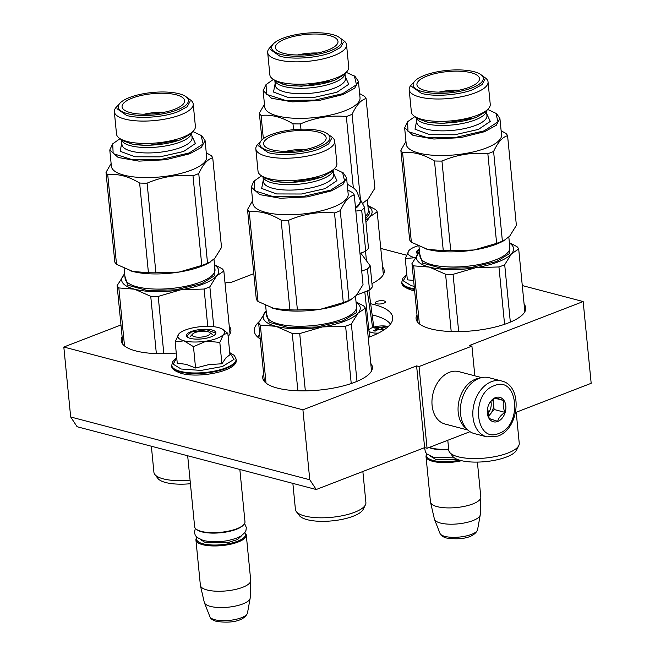 <?xml version="1.0" encoding="UTF-8"?>
<svg xmlns="http://www.w3.org/2000/svg" width="655" height="655" viewBox="0 0 655 655"><rect width="100%" height="100%" fill="white"/><g stroke="black" fill="none" stroke-linecap="round" stroke-linejoin="round"><path stroke-width="0.98" d="M316.218 489.514L309.774 479.755L70.674 416.981L77.126 426.741L316.218 489.514L424.62 447.635L427.06 448.274L470.003 431.686M522.281 285.564L583.163 301.554L591.178 383.298L515.6 412.494M309.774 479.755L302.913 409.809L416.605 365.891L424.62 447.635M70.674 416.981L63.822 347.035L120.97 324.962M253.804 273.651L230.38 282.698L227.94 282.051L225.033 283.181M406.411 255.147L380.776 248.417M583.163 301.554L469.479 345.472L471.919 346.11L474.834 375.831M427.06 448.274L419.044 366.538L471.919 346.11M419.044 366.538L416.605 365.891M122.133 336.826A55.102 17.669 -5.6 0 0 121.232 340.715A55.102 17.669 -5.6 0 0 135.749 350.908A55.102 17.669 -5.6 0 0 176.261 353.061M228.136 336.351A55.102 17.669 -5.6 0 0 230.904 329.956A55.102 17.669 -5.6 0 0 229.258 326.321M371.95 283.566A55.102 17.669 -5.6 0 0 384.248 270.72A55.102 17.669 -5.6 0 0 382.61 267.084M263.637 373.972A55.102 17.669 -5.6 0 0 262.737 377.861A55.102 17.669 -5.6 0 0 277.253 388.063A55.102 17.669 -5.6 0 0 338.348 387.08A55.102 17.669 -5.6 0 0 372.408 367.111A55.102 17.669 -5.6 0 0 370.771 363.468M416.981 314.736A55.102 17.669 -5.6 0 0 416.081 318.625A55.102 17.669 -5.6 0 0 430.597 328.826A55.102 17.669 -5.6 0 0 491.692 327.844A55.102 17.669 -5.6 0 0 525.752 307.875A55.102 17.669 -5.6 0 0 524.115 304.231M260.207 338.946A69.553 22.303 174.4 0 1 254.271 331.078A69.553 22.303 174.4 0 1 259.159 321.662M370.673 303.756A69.553 22.303 174.4 0 1 374.39 304.632A69.553 22.303 174.4 0 1 392.713 317.503A69.553 22.303 174.4 0 1 368.216 337.464M376.92 301.439A5.06 1.621 174.4 0 1 382.283 300.661A5.06 1.621 174.4 0 1 385.369 301.84A5.06 1.621 174.4 0 1 383.748 303.232A5.06 1.621 174.4 0 1 378.385 304.01A5.06 1.621 174.4 0 1 375.299 302.831A5.06 1.621 174.4 0 1 376.92 301.439M63.822 347.035L302.913 409.809M192.611 334.042A9.031 2.898 174.4 0 0 194.56 336.744A9.031 2.898 -5.6 0 0 205.957 336.236A9.031 2.898 -5.6 0 0 209.534 332.388A9.031 2.898 -5.6 0 0 207.782 331.635A9.031 2.898 174.4 0 0 192.611 334.042L190.147 336.719M243.758 524.655L243.136 525.326A24.571 7.876 -5.6 0 1 201.896 531.868A24.571 7.876 174.4 0 1 197.122 529.838L196.385 529.297A25.291 8.106 174.4 0 0 201.298 531.393A25.291 8.106 -5.6 0 0 243.758 524.655A25.291 8.106 -5.6 0 0 244.978 521.773L239.845 469.463M196.385 529.297A25.291 8.106 174.4 0 1 194.633 526.71L187.674 455.765M197.016 537.46A24.571 7.876 174.4 0 0 203.058 543.789A24.571 7.876 -5.6 0 0 232.746 542.766A24.571 7.876 -5.6 0 0 244.724 532.785M196.926 537.378A25.291 8.106 174.4 0 0 195.935 539.998A25.291 8.106 174.4 0 0 202.6 544.673A25.291 8.106 -5.6 0 0 230.642 544.223A25.291 8.106 -5.6 0 0 246.28 535.061A25.291 8.106 -5.6 0 0 244.798 532.687M247.475 613.072C244.798 620.015 233.229 623.879 216.322 621.341C212.678 620.277 210.542 618.746 209.911 616.748A18.954 6.075 174.4 0 0 214.774 619.72A18.954 6.075 174.4 0 0 234.981 619.548A18.954 6.075 174.4 0 0 247.475 613.072L250.153 598.285A23.072 7.401 -5.6 0 1 234.94 606.178A23.072 7.401 -5.6 0 1 210.337 606.383A23.072 7.401 174.4 0 1 204.417 602.764A23.072 7.401 174.4 0 1 204.303 602.412L200.43 585.627A25.291 8.106 174.4 0 0 207.037 589.975A25.291 8.106 -5.6 0 0 234.596 589.631A25.291 8.106 -5.6 0 0 250.734 580.698A25.291 8.106 -5.6 0 0 250.718 580.363L246.28 535.061M200.43 585.627A25.291 8.106 174.4 0 1 200.381 585.292L195.935 539.998M250.153 598.285A23.072 7.401 -5.6 0 0 250.194 597.917L250.734 580.698M429.32 447.406A25.291 8.106 174.4 0 0 431.391 448.053A25.291 8.106 -5.6 0 0 448.667 449.142M429.033 447.512A24.571 7.876 174.4 0 0 431.989 448.528A24.571 7.876 -5.6 0 0 448.708 449.592M427.109 454.12A24.571 7.876 174.4 0 0 433.16 460.449A24.571 7.876 -5.6 0 0 459.597 460.178M427.019 454.038A25.291 8.106 174.4 0 0 426.028 456.65A25.291 8.106 174.4 0 0 432.693 461.333A25.291 8.106 -5.6 0 0 461.57 460.694M477.569 529.723C474.891 536.666 463.322 540.539 446.415 538.001C442.772 536.928 440.635 535.397 440.004 533.407A18.954 6.075 174.4 0 0 444.868 536.371A18.954 6.075 174.4 0 0 465.083 536.208A18.954 6.075 174.4 0 0 477.569 529.723L480.246 514.936A23.072 7.401 -5.6 0 1 465.042 522.829A23.072 7.401 -5.6 0 1 440.43 523.034A23.072 7.401 174.4 0 1 434.511 519.423A23.072 7.401 174.4 0 1 434.404 519.071L430.531 502.287A25.291 8.106 174.4 0 0 437.139 506.634A25.291 8.106 -5.6 0 0 464.69 506.29A25.291 8.106 -5.6 0 0 480.827 497.35A25.291 8.106 -5.6 0 0 480.811 497.014L477.389 462.094M430.531 502.287A25.291 8.106 174.4 0 1 430.474 501.951L426.028 456.65M480.246 514.936A23.072 7.401 -5.6 0 0 480.287 514.568L480.827 497.35M417.972 245.797A23.482 7.532 -5.6 0 0 415.409 246.681A23.482 7.532 -5.6 0 0 409.023 250.464A23.482 7.532 -5.6 0 0 408.941 250.562L409.023 250.472M414.197 286.317L411.201 285.662L403.275 280.823L406.829 274.519M419.306 249.67L416.916 252.601L417.685 253.894A14.811 4.749 174.4 0 1 417.546 253.804A14.811 4.749 174.4 0 1 419.249 249.137M415.057 257.726L405.257 258.512L407.353 279.857L413.616 280.414M415.024 257.783L414.083 257.489C408.302 255.835 406.591 253.526 408.941 250.562L405.257 258.512M223.412 334.574L219.818 342.418L206.317 341.116A23.482 7.532 -5.6 0 0 223.412 334.574L223.576 334.386A23.482 7.532 174.4 0 0 222.913 329.498A23.482 7.532 174.4 0 0 218.549 327.606L218.164 327.5A23.482 7.532 174.4 0 0 196.303 327.222L195.755 327.312A23.482 7.532 -5.6 0 0 185.308 330.03A23.482 7.532 -5.6 0 0 178.93 333.813A23.482 7.532 -5.6 0 0 178.848 333.903L178.921 333.813M229.733 352.66L234.023 359.349L222.463 366.513L201.101 370.419L181.107 369.002L173.182 364.164L176.735 357.859M191.17 331.561A14.811 4.749 174.4 0 1 209.125 329.473A14.811 4.749 174.4 0 1 215.2 334.435A14.811 4.749 174.4 0 1 211.172 336.817A14.811 4.749 174.4 0 1 187.453 337.153A14.811 4.749 174.4 0 1 191.17 331.561M195.567 368.012L193.479 346.659L206.317 341.116C197.63 342.418 190.187 342.319 183.981 340.829L175.163 341.853L177.259 363.206L186.29 364.36L195.567 368.012L208.896 364.598L221.906 363.771L225.918 357.876L229.938 354.732L227.842 333.379L223.576 334.386M193.479 346.659L183.981 340.829C178.209 339.175 176.498 336.866 178.848 333.903L175.163 341.853M223.994 330.284L227.842 333.379M221.906 363.771L219.818 342.418M187.649 337.284L186.822 335.941L191.44 331.97L206.767 329.752L215.585 333.125L215.028 334.607M501.476 380.956L489.031 377.689A28.902 20.698 104.7 0 0 479.018 378.402A28.902 20.698 104.7 0 0 460.506 407.148A28.902 20.698 104.7 0 0 474.351 433.602L486.796 436.869L497.775 436.124C519.554 429.066 523.361 385.574 501.476 380.956A28.902 20.698 104.7 0 0 491.463 381.668A28.902 20.698 104.7 0 0 472.951 410.415A28.902 20.698 104.7 0 0 486.796 436.869M494.238 385.713C470.216 393.459 475.178 444.098 498.913 433.397C522.936 425.652 517.966 375.012 494.238 385.713M495.409 397.634A12.65 9.055 104.7 0 0 487.32 413.133A12.65 9.055 104.7 0 0 497.743 421.476A12.65 9.055 104.7 0 0 505.832 405.977A12.65 9.055 104.7 0 0 495.409 397.634M487.656 407.918L489.138 418.496L497.644 421.329C498.586 417.947 501.034 414.959 504.997 412.372C503.097 408.04 502.712 404.102 503.842 400.565L495.327 397.732C491.373 400.328 488.917 403.316 487.975 406.698L487.901 406.943M503.842 400.565L494.689 398.166M504.997 412.372L494.107 409.506L493.109 399.362M488.368 416.506L494.107 409.506M488.212 416.04A10.84 7.762 104.7 0 0 490.431 413.993A10.84 7.762 104.7 0 0 493.526 403.611A10.84 7.762 104.7 0 0 492.511 399.869M487.647 413.845A10.84 7.762 104.7 0 0 490.914 401.458M479.886 378.091A27.101 19.404 104.7 0 0 475.53 379.139A27.101 19.404 104.7 0 0 458.631 402.645A27.101 19.404 104.7 0 0 466.581 428.763M481.605 377.607L458.811 371.622A27.101 19.404 104.7 0 0 449.42 372.286A27.101 19.404 104.7 0 0 432.071 399.239A27.101 19.404 104.7 0 0 445.048 424.039L467.842 430.032M345.611 326.19L322.375 326.927A48.773 15.638 -5.6 0 0 344.628 321.187A48.773 15.638 -5.6 0 0 358.064 313.139L351.358 323.963A54.193 17.374 174.4 0 1 348.583 325.101A54.193 17.374 174.4 0 1 345.611 326.19L351.236 383.543M266.167 311.068A48.773 15.638 -5.6 0 0 265.324 311.952A48.773 15.638 174.4 0 0 276.001 326.329L292.245 333.469A54.193 17.374 174.4 0 0 299.712 333.567L322.375 326.927A48.773 15.638 174.4 0 1 276.001 326.329L260.338 325.093A54.193 17.374 174.4 0 1 258.619 322.776L264.374 381.505M260.338 325.093L266.028 383.093M258.619 322.776L266.167 311.051M356.033 301.881L363.631 305.893A54.193 17.374 174.4 0 1 365.351 308.21L371.508 371M351.358 323.963L356.991 381.366M299.712 333.567L305.336 390.855M365.351 308.21L358.064 313.139A48.773 15.638 174.4 0 0 356.066 302.258M356.279 304.46L356.394 312.648L343.171 320.803L316.864 327.001L288.56 327.582L269.23 322.334L266.389 313.278M292.245 333.469L297.861 390.773M296.322 511.596A35.411 11.356 174.4 0 0 354.576 512.275A35.411 11.356 -5.6 0 0 365.441 504.825L363.214 509.336A32.693 10.48 174.4 0 1 353.176 516.23A32.693 10.48 174.4 0 1 299.384 515.6L296.322 511.596A35.411 11.356 174.4 0 1 295.421 509.459L292.867 483.382M365.441 504.825A35.411 11.356 -5.6 0 0 365.899 502.549L362.862 471.494M297.403 309.954L288.609 220.293C303.519 213.907 318.821 211.442 334.5 212.916A54.193 17.374 174.4 0 0 337.472 211.835A54.193 17.374 -5.6 0 0 340.256 210.697C344.53 201.511 349.197 196.263 354.24 194.944L363.034 284.598L356.328 295.43L350.179 300.096A48.773 15.638 174.4 0 1 342.892 303.478A48.773 15.638 174.4 0 1 320.639 309.217L297.403 309.954A54.193 17.374 174.4 0 1 289.928 309.856L274.265 308.62L258.029 301.48A54.193 17.374 174.4 0 1 256.302 299.163L247.516 209.51L252.625 200.659M340.256 210.697L349.041 300.35A54.193 17.374 174.4 0 1 346.266 301.488A54.193 17.374 174.4 0 1 343.294 302.577L320.639 309.217A48.773 15.638 174.4 0 1 274.265 308.62A48.773 15.638 174.4 0 1 271.53 307.809A48.773 15.638 174.4 0 1 271.465 307.793M334.992 168.032L332.134 171.127L322.276 176.973L289.731 182.639L274.24 181.476L264.178 177.792L260.78 175.311A39.619 12.707 174.4 0 0 324.217 174.418A39.619 12.707 -5.6 0 0 334.992 168.032A39.619 12.707 -5.6 0 0 336.899 163.529L334.705 141.161A39.619 12.707 -5.6 0 0 331.954 137.108L327.484 133.841A35.231 11.291 -5.6 0 0 271.08 134.635A35.231 11.291 174.4 0 0 261.501 140.309L257.743 144.387A39.619 12.707 174.4 0 0 255.835 148.89A39.619 12.707 174.4 0 0 280.012 158.133A39.619 12.707 174.4 0 0 322.023 152.05A39.619 12.707 -5.6 0 0 334.705 141.161M261.501 140.309A35.231 11.291 174.4 0 0 275.943 152.099A35.231 11.291 174.4 0 0 318.649 147.129A35.231 11.291 -5.6 0 0 327.484 133.841M305.926 149.381A27.461 8.802 -5.6 0 0 285.662 151.362M316.087 146.458A31.432 10.079 174.4 0 1 283.803 151.321A31.432 10.079 174.4 0 1 263.736 144.665A31.432 10.079 174.4 0 1 273.634 135.307A31.432 10.079 174.4 0 1 307.997 130.541A31.432 10.079 174.4 0 1 326.133 138.541A31.432 10.079 174.4 0 1 316.087 146.458M260.78 175.311A39.619 12.707 174.4 0 1 258.029 171.258L255.835 148.89M347.78 189.991L352.521 192.627A54.193 17.374 -5.6 0 1 354.24 194.944M288.609 220.293A54.193 17.374 174.4 0 1 281.134 220.203L289.928 309.856M281.134 220.203C270.122 213.473 259.486 210.681 249.236 211.827L258.029 301.48M249.236 211.827A54.193 17.374 174.4 0 1 247.516 209.51M253.6 181.664L251.299 187.109L259.667 194.625L280.504 198.268L307.195 196.893L331.266 190.924L342.901 184.53L346.577 177.767L348.182 194.109A47.872 15.352 -5.6 0 1 332.871 207.275A47.872 15.352 174.4 0 1 282.108 214.619A47.872 15.352 174.4 0 1 252.895 203.451L251.291 187.109M351.858 299.155L349.041 300.35M334.5 212.916L343.294 302.577M346.577 177.767L343.261 172.871L334.377 168.703M261.509 175.843L254.214 180.993L254.664 190.752L273.553 196.762L302.987 196.516L330.709 190.114L344.645 181.107L342.524 172.331M331.512 138.68L328.687 143.871L319.771 148.767C305.77 154.392 281.02 156.25 268.149 152.631L258.488 145.844M270.883 180.526C283.754 184.145 308.505 182.295 322.506 176.662M204.106 289.035L180.87 289.772A48.773 15.638 -5.6 0 0 203.124 284.041A48.773 15.638 -5.6 0 0 216.559 275.984L209.854 286.816A54.193 17.374 174.4 0 1 207.078 287.946A54.193 17.374 174.4 0 1 204.106 289.035L207.766 326.354M117.114 285.621L124.663 273.896A48.773 15.638 -5.6 0 0 123.82 274.797A48.773 15.638 174.4 0 0 134.496 289.183L150.74 296.314A54.193 17.374 174.4 0 0 158.207 296.412L180.87 289.772A48.773 15.638 174.4 0 1 134.496 289.183L118.833 287.938A54.193 17.374 174.4 0 1 117.114 285.621L122.87 344.35M118.833 287.938L124.524 345.938M214.521 264.735L222.127 268.738A54.193 17.374 174.4 0 1 223.846 271.055L230.003 333.845M209.854 286.816L213.767 326.714M158.207 296.412L163.832 353.708M223.846 271.055L216.559 275.984A48.773 15.638 174.4 0 0 214.562 265.103M214.774 267.305L214.889 275.501L201.666 283.656L175.36 289.854L147.056 290.435L127.725 285.179L124.884 276.123M150.74 296.314L156.357 353.626M190.417 483.726A32.693 10.48 174.4 0 1 157.88 478.445L154.817 474.449A35.411 11.356 174.4 0 1 153.917 472.304L151.362 446.227M190.073 480.164A35.411 11.356 174.4 0 1 154.817 474.449M155.898 272.799L147.105 183.146C162.014 176.752 177.317 174.296 192.996 175.769A54.193 17.374 174.4 0 0 195.968 174.68A54.193 17.374 -5.6 0 0 198.752 173.542C203.025 164.364 207.692 159.108 212.736 157.79L221.529 247.451L214.824 258.275L208.675 262.95A48.773 15.638 174.4 0 1 201.388 266.331A48.773 15.638 174.4 0 1 179.134 272.062L155.898 272.799A54.193 17.374 174.4 0 1 148.423 272.709L132.76 271.465L116.516 264.333A54.193 17.374 174.4 0 1 114.797 262.016L106.012 172.355L111.121 163.513M198.752 173.542L207.537 263.204A54.193 17.374 174.4 0 1 204.761 264.342A54.193 17.374 174.4 0 1 201.789 265.422L179.134 272.062A48.773 15.638 174.4 0 1 132.76 271.465A48.773 15.638 174.4 0 1 130.026 270.662A48.773 15.638 174.4 0 1 129.96 270.638M193.479 130.885L190.63 133.972L180.772 139.818L148.226 145.484L132.736 144.321L122.673 140.637L119.276 138.156A39.619 12.707 174.4 0 0 182.712 137.263A39.619 12.707 -5.6 0 0 193.479 130.885A39.619 12.707 -5.6 0 0 195.395 126.374L193.2 104.006A39.619 12.707 -5.6 0 0 190.449 99.953L185.971 96.694A35.231 11.291 -5.6 0 0 129.567 97.489A35.231 11.291 174.4 0 0 119.996 103.162L116.238 107.232A39.619 12.707 174.4 0 0 114.33 111.743A39.619 12.707 174.4 0 0 138.508 120.978A39.619 12.707 174.4 0 0 180.518 114.895A39.619 12.707 -5.6 0 0 193.2 104.006M119.996 103.162A35.231 11.291 174.4 0 0 134.439 114.944A35.231 11.291 174.4 0 0 177.145 109.974A35.231 11.291 -5.6 0 0 185.971 96.694M164.421 112.226A27.461 8.802 -5.6 0 0 144.157 114.216M174.582 109.303A31.432 10.079 174.4 0 1 142.299 114.175A31.432 10.079 174.4 0 1 122.223 107.51A31.432 10.079 174.4 0 1 132.13 98.16A31.432 10.079 174.4 0 1 166.493 93.387A31.432 10.079 174.4 0 1 184.628 101.394A31.432 10.079 174.4 0 1 174.582 109.303M119.276 138.156A39.619 12.707 174.4 0 1 116.524 134.111L114.33 111.743M206.276 152.836L211.016 155.472A54.193 17.374 -5.6 0 1 212.736 157.79M147.105 183.146A54.193 17.374 174.4 0 1 139.63 183.048L148.423 272.709M139.63 183.048C128.609 176.326 117.982 173.534 107.731 174.672L116.516 264.333M107.731 174.672A54.193 17.374 174.4 0 1 106.012 172.355M205.08 140.612L206.677 156.963A47.872 15.352 -5.6 0 1 191.358 170.12A47.872 15.352 174.4 0 1 140.604 177.464A47.872 15.352 174.4 0 1 111.391 166.304L109.786 149.954L118.162 157.47L138.999 161.122L165.69 159.738L189.762 153.769L201.388 147.383L205.072 140.612L201.756 135.716L192.865 131.549M210.345 262L207.537 263.204M192.996 175.769L201.789 265.422M112.619 143.936L109.786 149.954M120.004 138.696L112.709 143.838L113.159 153.606L132.048 159.615L161.482 159.361L189.205 152.959L203.14 143.961L201.019 135.184M190.007 101.525L187.183 106.716L178.266 111.612C164.258 117.245 139.515 119.095 126.644 115.476L116.983 108.689M129.379 143.38C142.25 146.998 167 145.14 181.001 139.507M388.186 326.608A10.84 3.472 -5.6 0 0 387.686 326.46A10.84 3.472 174.4 0 0 375.667 326.657A10.84 3.472 174.4 0 0 368.962 330.578A10.84 3.472 174.4 0 0 371.819 332.584A10.84 3.472 -5.6 0 0 378.426 333.1M383.339 330.308A50.574 31.366 -111.1 0 0 380.809 329.326L378.271 329.514A50.574 36.205 104.7 0 0 375.135 331.152L373.669 330.767A50.574 36.205 -75.3 0 1 376.805 329.129L376.903 328.302A50.574 31.366 -111.1 0 0 374.021 327.942A50.067 35.845 -75.3 0 1 375.602 327.328A50.574 31.366 68.9 0 1 378.492 327.688L381.038 327.492A50.574 36.205 -75.3 0 1 384.248 326.681L385.713 327.066A50.574 36.205 104.7 0 0 382.495 327.877L382.397 328.712A50.574 31.366 68.9 0 1 384.518 329.522M382.495 327.877L382.52 329.964M376.903 330.177L376.903 328.302M384.313 327.377L384.248 326.681M375.683 328.106L375.602 327.328M364.81 291.884L369.616 336.948M367.275 290.926L372.605 327.533M259.732 334.107A67.743 21.721 -5.6 0 0 257.783 337.145M390.445 324.135A67.743 21.721 -5.6 0 0 372.155 314.883M356.68 295.02L369.526 290.059A53.833 17.259 -5.6 0 0 372.286 286.947L370.214 265.832L360.79 253.133M361.716 271.162L367.455 268.943L369.526 290.059M367.455 268.943A53.833 17.259 -5.6 0 0 370.214 265.832M361.716 210.386L365.719 251.233A53.833 17.259 -5.6 0 0 368.478 248.122L364.475 207.283A53.833 17.259 -5.6 0 1 361.716 210.386L355.821 211.057M359.98 253.444L365.719 251.233M360.225 199.276L364.475 207.283M355.567 208.421A48.773 15.638 -5.6 0 0 360.381 200.667L356.664 191.014L354.085 188.312L347.199 184.08M498.954 266.953L475.718 267.69A48.773 15.638 -5.6 0 0 497.98 261.951A48.773 15.638 -5.6 0 0 511.408 253.903L504.702 264.726A54.193 17.374 174.4 0 1 501.926 265.865A54.193 17.374 174.4 0 1 498.954 266.953L504.579 324.307M419.519 251.839A48.773 15.638 -5.6 0 0 418.668 252.715A48.773 15.638 174.4 0 0 429.344 267.093L445.588 274.232A54.193 17.374 174.4 0 0 453.063 274.33L475.718 267.69A48.773 15.638 174.4 0 1 429.344 267.093L413.682 265.856A54.193 17.374 174.4 0 1 411.962 263.539L417.726 322.268M413.682 265.856L419.372 323.857M411.962 263.539L419.511 251.815M509.377 242.645L516.975 246.657A54.193 17.374 174.4 0 1 518.694 248.974L524.851 311.764M504.702 264.726L510.335 322.129M453.063 274.33L458.68 331.618M518.694 248.974L511.408 253.903A48.773 15.638 174.4 0 0 509.41 243.021M509.631 245.224L509.737 253.411L496.515 261.566L470.216 267.764L441.904 268.353L422.573 263.097L419.732 254.042M445.588 274.232L451.205 331.545M449.666 452.359A35.411 11.356 174.4 0 0 507.92 453.039A35.411 11.356 -5.6 0 0 518.785 445.588L516.558 450.1A32.693 10.48 174.4 0 1 506.52 456.993A32.693 10.48 174.4 0 1 452.728 456.363L449.666 452.359A35.411 11.356 174.4 0 1 448.773 450.222L447.791 440.266M518.785 445.588A35.411 11.356 -5.6 0 0 519.251 443.312L516.206 412.257M450.746 250.718L441.953 161.064C456.871 154.67 472.165 152.206 487.844 153.679A54.193 17.374 174.4 0 0 490.816 152.599A54.193 17.374 -5.6 0 0 493.6 151.461C497.874 142.274 502.541 137.026 507.584 135.708L516.377 225.361L509.672 236.193L503.523 240.868A48.773 15.638 174.4 0 1 496.236 244.241A48.773 15.638 174.4 0 1 473.983 249.981L450.746 250.718A54.193 17.374 174.4 0 1 443.271 250.619L427.609 249.383L411.373 242.244A54.193 17.374 174.4 0 1 409.653 239.927L400.86 150.273L405.969 141.423M493.6 151.461L502.393 241.122A54.193 17.374 174.4 0 1 499.609 242.252A54.193 17.374 174.4 0 1 496.637 243.341L473.983 249.981A48.773 15.638 174.4 0 1 427.609 249.383A48.773 15.638 174.4 0 1 424.874 248.573A48.773 15.638 174.4 0 1 424.808 248.556M488.335 108.795L485.478 111.89L475.62 117.736L443.075 123.402L427.584 122.239L417.522 118.555L414.124 116.074A39.619 12.707 174.4 0 0 477.56 115.182A39.619 12.707 -5.6 0 0 488.335 108.795A39.619 12.707 -5.6 0 0 490.243 104.292L488.049 81.924A39.619 12.707 -5.6 0 0 485.298 77.871L480.827 74.605A35.231 11.291 -5.6 0 0 424.424 75.399A35.231 11.291 174.4 0 0 414.844 81.073L411.086 85.15A39.619 12.707 174.4 0 0 409.178 89.653A39.619 12.707 174.4 0 0 433.356 98.897A39.619 12.707 174.4 0 0 475.366 92.813A39.619 12.707 -5.6 0 0 488.049 81.924M414.844 81.073A35.231 11.291 174.4 0 0 429.287 92.863A35.231 11.291 174.4 0 0 471.993 87.893A35.231 11.291 -5.6 0 0 480.827 74.605M459.27 90.144A27.461 8.802 -5.6 0 0 439.006 92.126M469.43 87.221A31.432 10.079 174.4 0 1 437.155 92.085A31.432 10.079 174.4 0 1 417.079 85.428A31.432 10.079 174.4 0 1 426.986 76.07A31.432 10.079 174.4 0 1 461.341 71.305A31.432 10.079 174.4 0 1 479.485 79.312A31.432 10.079 174.4 0 1 469.43 87.221M414.124 116.074A39.619 12.707 174.4 0 1 411.373 112.021L409.178 89.653M501.124 130.754L505.865 133.391A54.193 17.374 -5.6 0 1 507.584 135.708M441.953 161.064A54.193 17.374 174.4 0 1 434.486 160.966L443.271 250.619M434.486 160.966C423.466 154.236 412.83 151.444 402.579 152.59L411.373 242.244M402.579 152.59A54.193 17.374 174.4 0 1 400.86 150.273M499.929 118.53L501.533 134.873A47.872 15.352 -5.6 0 1 486.215 148.038A47.872 15.352 174.4 0 1 435.452 155.382A47.872 15.352 174.4 0 1 406.239 144.223L404.643 127.872L413.01 135.388L433.847 139.032L460.539 137.656L484.61 131.688L496.244 125.293L499.929 118.53L496.605 113.634L487.721 109.467M505.201 239.918L502.393 241.122M487.844 153.679L496.637 243.341M407.467 121.855L404.643 127.872M414.852 116.606L407.557 121.756L408.016 131.516L426.896 137.525L456.33 137.28L484.053 130.877L497.988 121.871L495.868 113.094M484.856 79.443L482.031 84.634L473.115 89.53C459.114 95.155 434.363 97.014 421.492 93.395L411.831 86.607M424.235 121.29C437.106 124.909 461.849 123.058 475.849 117.425M365.744 220.219A48.773 15.638 -5.6 0 0 369.903 216.748L365.948 222.34M367.873 205.498L375.471 209.502A54.193 17.374 174.4 0 1 377.19 211.819L383.347 274.609M365.523 251.307L366.456 260.772M377.19 211.819L369.903 216.748A48.773 15.638 174.4 0 0 367.905 205.867M368.118 208.077L369.805 213.252L365.605 218.795M346.831 71.649L343.973 74.736L334.115 80.581L301.57 86.247L286.079 85.085L276.017 81.4L272.619 78.919A39.619 12.707 174.4 0 0 336.056 78.027A39.619 12.707 -5.6 0 0 346.831 71.649A39.619 12.707 -5.6 0 0 348.738 67.138L346.544 44.769A39.619 12.707 -5.6 0 0 343.793 40.716L339.323 37.458A35.231 11.291 -5.6 0 0 282.919 38.252A35.231 11.291 174.4 0 0 273.34 43.926L269.582 47.995A39.619 12.707 174.4 0 0 267.674 52.506A39.619 12.707 174.4 0 0 291.852 61.742A39.619 12.707 174.4 0 0 333.862 55.659A39.619 12.707 -5.6 0 0 346.544 44.769M273.34 43.926A35.231 11.291 174.4 0 0 287.782 55.708A35.231 11.291 174.4 0 0 330.488 50.738A35.231 11.291 -5.6 0 0 339.323 37.458M317.765 52.989A27.461 8.802 -5.6 0 0 297.501 54.979M327.926 50.067A31.432 10.079 174.4 0 1 295.651 54.938A31.432 10.079 174.4 0 1 275.575 48.273A31.432 10.079 174.4 0 1 285.474 38.923A31.432 10.079 174.4 0 1 319.837 34.15A31.432 10.079 174.4 0 1 337.98 42.157A31.432 10.079 174.4 0 1 327.926 50.067M272.619 78.919A39.619 12.707 174.4 0 1 269.868 74.875L267.674 52.506M359.62 93.599L364.36 96.236A54.193 17.374 -5.6 0 1 366.079 98.553L374.873 188.214L368.167 199.038L362.559 203.337M366.079 98.553C361.036 99.871 356.369 105.127 352.095 114.306A54.193 17.374 -5.6 0 1 349.311 115.444A54.193 17.374 174.4 0 1 346.339 116.533C330.66 115.059 315.358 117.515 300.448 123.91A54.193 17.374 174.4 0 1 292.973 123.811C281.961 117.089 271.326 114.297 261.075 115.436A54.193 17.374 174.4 0 1 259.355 113.118L261.975 139.834M259.355 113.118L264.464 104.276M300.448 123.91L300.964 129.174M292.973 123.811L293.555 129.665M261.075 115.436L263.351 138.672M358.424 81.376L360.021 97.726A47.872 15.352 -5.6 0 1 344.71 110.883A47.872 15.352 174.4 0 1 293.948 118.228A47.872 15.352 174.4 0 1 264.735 107.068L263.13 90.718L271.506 98.234L292.343 101.885L319.034 100.502L343.105 94.533L354.74 88.147L358.424 81.376L355.1 76.479L346.217 72.312M352.095 114.306L360.463 199.636M346.339 116.533L353.315 187.674M265.963 84.7L263.138 90.718M273.348 79.46L266.053 84.601L266.511 94.369L285.392 100.379L314.826 100.125L342.549 93.722L356.484 84.724L354.363 75.947M343.351 42.288L340.526 47.479L331.61 52.375C317.61 58.008 292.859 59.859 279.988 56.24L270.327 49.453M282.723 84.143C295.593 87.762 320.344 85.903 334.345 80.278M200.356 539.548L205.703 542.766L227.956 542.602L237.642 539.474L241.859 535.479M430.45 456.208L435.804 459.425L457.329 459.401M414.509 289.445A32.341 10.365 174.4 0 1 410.407 288.601A32.341 10.365 174.4 0 1 401.892 282.616C401.359 285.187 404.544 287.684 411.446 290.083L414.631 290.779M414.443 288.83A32.341 10.365 174.4 0 1 410.349 287.987A32.341 10.365 174.4 0 1 401.826 282.002L401.892 282.616M180.313 371.942A32.341 10.365 174.4 0 1 171.79 365.957C171.258 368.536 174.443 371.025 181.345 373.424C200.135 378.68 238.862 370.566 236.16 359.644A32.341 10.365 174.4 0 1 216.166 371.369A32.341 10.365 174.4 0 1 180.313 371.942M229.725 352.595L234.351 355.469L236.095 359.03A32.341 10.365 174.4 0 1 216.109 370.755A32.341 10.365 174.4 0 1 180.248 371.328A32.341 10.365 174.4 0 1 171.733 365.343L171.79 365.957M355.485 296.33L356.508 306.777A45.162 14.484 174.4 0 1 342.057 319.19A45.162 14.484 174.4 0 1 294.169 326.116A45.162 14.484 174.4 0 1 266.618 315.587L265.627 305.492M333.42 173.1L336.924 180.649L325.101 188.64L301.415 194.011L276.582 193.937L261.664 188.435L263.302 179.969M333.117 170.063L333.6 174.91A35.231 11.291 174.4 0 1 322.325 184.595A35.231 11.291 174.4 0 1 284.974 189.999A35.231 11.291 174.4 0 1 263.482 181.787L262.999 176.932M333.076 170.103A35.231 11.291 174.4 0 1 321.793 179.192A35.231 11.291 174.4 0 1 285.302 184.636A35.231 11.291 174.4 0 1 263.056 176.973M213.98 259.175L215.004 269.623A45.162 14.484 174.4 0 1 200.553 282.035A45.162 14.484 174.4 0 1 152.664 288.97A45.162 14.484 174.4 0 1 125.105 278.432L124.122 268.337M191.915 135.945L195.419 143.494L183.596 151.485L159.91 156.856L135.077 156.782L120.16 151.289L121.797 142.823M191.612 132.908L192.087 137.755A35.231 11.291 174.4 0 1 180.821 147.441A35.231 11.291 174.4 0 1 143.47 152.852A35.231 11.291 174.4 0 1 121.969 144.632L121.494 139.785M191.571 132.957A35.231 11.291 174.4 0 1 180.289 142.037A35.231 11.291 174.4 0 1 143.797 147.481A35.231 11.291 174.4 0 1 121.552 139.818M370.525 336.596A10.84 3.472 174.4 0 1 369.436 335.376M378.656 329.367L378.492 327.688M381.226 329.473L381.038 327.492M355.501 207.733A48.773 15.638 -5.6 0 0 360.315 199.988M508.829 237.094L509.852 247.541A45.162 14.484 174.4 0 1 495.401 259.953A45.162 14.484 174.4 0 1 447.521 266.88A45.162 14.484 174.4 0 1 419.961 256.351L418.971 246.255M486.763 113.864L490.267 121.412L478.445 129.403L454.758 134.774L429.934 134.701L415.008 129.199L416.645 120.733M486.468 110.826L486.943 115.673A35.231 11.291 174.4 0 1 475.669 125.359A35.231 11.291 174.4 0 1 438.318 130.763A35.231 11.291 174.4 0 1 416.826 122.55L416.351 117.695M486.419 110.867A35.231 11.291 174.4 0 1 475.137 119.955A35.231 11.291 174.4 0 1 438.645 125.4A35.231 11.291 174.4 0 1 416.4 117.736M367.324 199.939L368.347 210.386A45.162 14.484 174.4 0 1 365.359 216.338M345.259 76.709L348.763 84.258L336.94 92.249L313.254 97.62L288.421 97.546L273.503 92.052L275.141 83.586M344.956 73.671L345.439 78.526A35.231 11.291 174.4 0 1 334.165 88.204A35.231 11.291 174.4 0 1 296.813 93.616A35.231 11.291 174.4 0 1 275.321 85.396L274.838 80.549M344.915 73.72A35.231 11.291 174.4 0 1 333.632 82.8A35.231 11.291 174.4 0 1 297.141 88.245A35.231 11.291 174.4 0 1 274.895 80.581M209.534 332.388L212.474 334.533M209.911 616.748L204.417 602.764M440.004 533.407L434.511 519.423M406.82 274.453L402.85 278.162L401.826 282.002M236.095 359.03L236.16 359.644M176.727 357.794L172.756 361.511L171.733 365.343M222.913 329.498L224.624 330.742M424.546 447.66L425.414 452.032L426.97 453.989L433.651 457.296L454.382 457.878M195.346 528.331L194.429 532.572L195.321 535.372L196.877 537.337L203.558 540.645L211.401 541.791L221.472 541.554L227.457 540.711L235.767 538.5L240.966 536.06L244.806 532.679L245.969 530.444L246.321 527.529L244.593 523.501M254.124 181.091L253.6 181.656M368.962 330.578L369.387 334.934M370.181 336.735L369.445 335.425M381.914 328.335L382.061 329.776M377.378 328.597L377.501 329.883M368.88 290.304L373.784 327.14M362.583 203.394L363.697 202.763"/></g></svg>
